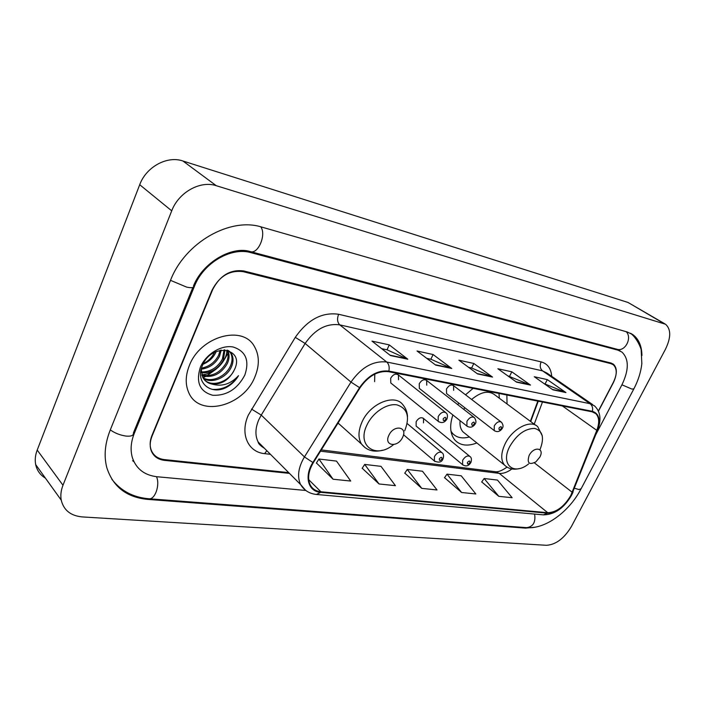 <?xml version="1.0" encoding="UTF-8"?>
<svg xmlns="http://www.w3.org/2000/svg" width="705" height="705" viewBox="0 0 705 705"><rect width="100%" height="100%" fill="white"/><g stroke="black" fill="none" stroke-linecap="round" stroke-linejoin="round"><path stroke-width="1.06" d="M374.611 381.652L374.796 374.091M507.045 403.974L506.869 395.003M473.117 388.349L465.52 394.809M458.823 403.093L457.792 404.696M453.659 390.332L453.579 385.688C451.174 384.234 448.812 385.327 446.494 388.957L446.556 393.575L447.155 394.033M426.754 385.168L426.648 380.453C424.128 378.858 421.661 379.951 419.246 383.723L419.334 388.393L420.013 388.931M398.545 379.748L398.431 374.989C395.778 373.218 393.187 374.302 390.676 378.232L390.773 382.956L391.557 383.59M423.511 422.877L423.502 418.479C421.044 416.867 418.585 417.933 416.144 421.705L416.135 426.067L416.805 426.622M530.407 421.334L537.889 401.127M337.51 423.899L338.673 423.582M452.866 414.945C449.402 425.67 450.063 434.016 454.831 439.999C460.109 445.569 467.459 446.556 476.871 442.96M598.475 411.2L613.244 382.912C617.175 374.681 617.21 368.644 613.341 364.811L610.918 363.639L243.155 271.672C229.742 269.918 219.361 276.104 212.002 290.24L151.989 435.364C149.901 440.555 149.601 445.34 151.082 449.728C153.311 455.474 157.744 458.761 164.371 459.598L288.697 472.623M595.751 434.721L621.88 384.912C629.063 369.958 629.08 359.021 621.942 352.086L617.915 350.147L251.112 252.698C231.24 246.732 203.507 262.789 194.474 286.186L134.347 433.231C130.786 442.185 130.178 450.477 132.514 458.1C136.479 469.116 144.701 475.329 157.18 476.756L305.803 490.468M62.983 485.243C60.947 490.46 60.366 495.43 61.229 500.136C63.723 510.261 70.756 515.857 82.335 516.924L546.516 545.3C555.954 544.648 564.264 538.364 571.438 526.459L665.476 349.222C671.081 337.572 671.116 329.253 665.573 324.265L216.276 185.706C200.335 180.277 178.638 192.298 171.72 210.83L62.983 485.243L37.206 450.072C35.285 455.13 34.783 459.977 35.691 464.604C36.968 470.508 40.211 475.02 45.411 478.131M664.753 323.78L628.067 302.48L182.868 160.978C167.2 155.497 146.199 166.847 139.713 184.719L37.206 450.072M641.947 355.479C641.753 346.023 638.774 339.114 633.019 334.76L627.327 332.02L261.837 227.116C230.297 216.796 184.807 242.529 170.399 280.625L110.13 430.314C104.886 443.718 103.794 456.197 106.843 467.759C113.011 486.794 126.627 497.342 147.689 499.396L525.533 528.115L535.007 527.225M132.628 460.709L133.976 461.784M530.363 421.299L537.836 401.11M202.934 377.765L205.34 376.611L202.934 377.765M206.865 375.791L216.135 369.12L206.865 375.791M223.661 360.669L227.979 353.328L223.661 360.669M228.49 352.209L228.764 351.566L228.49 352.209M254.91 376.849C259.634 365.401 259.449 355.258 254.364 346.419C242.82 324.626 200.405 336.153 189.381 365.472C185.433 375.43 185.195 384.419 188.667 392.447C199.057 417.95 243.542 406.406 254.91 376.849C259.634 365.401 259.449 355.258 254.364 346.419C242.82 324.626 200.405 336.153 189.381 365.472C185.433 375.43 185.195 384.419 188.667 392.447C199.057 417.95 243.542 406.406 254.91 376.849M570.777 495.553C564.141 506.639 556.465 512.359 547.75 512.72L320.925 491.773C315.999 491.253 312.447 488.988 310.253 484.961C307.318 478.598 308.349 471.16 313.346 462.656L359.999 387.838C368.336 375.959 377.862 370.574 388.587 371.676L592.156 411.826L595.813 413.632C599.25 417.245 599.585 422.815 596.791 430.358L570.777 495.553M571.112 495.589L597.161 430.332C600.748 419.898 599.171 413.571 592.412 411.332L388.86 371.077C377.871 369.949 368.107 375.465 359.55 387.644L312.888 462.498C303.881 476.377 308.164 491.649 320.66 492.337L547.503 513.187C556.439 512.808 564.308 506.948 571.112 495.589M316.43 463L333.077 479.233L350.72 481.048L336.496 461.096L318.942 459.025L316.351 463.132M362.203 468.243L379.043 483.974L395.426 485.666L381.017 466.349L364.696 464.428L362.123 468.367M481.735 481.938L498.805 496.338L512.13 497.712L497.474 480.079L484.15 478.51L481.656 482.053M444.555 477.682L461.599 492.495L475.84 493.967L461.22 475.804L447.005 474.13L444.476 477.796M404.802 473.125L421.775 488.38L437.029 489.957L422.489 471.24L407.27 469.442L404.723 473.249M598.386 410.989L613.35 382.321C617.28 374.073 617.316 368.036 613.438 364.194L611.024 363.031L243.833 270.976C230.429 269.213 220.048 275.391 212.698 289.535L152.042 436.139C149.962 441.33 149.663 446.115 151.134 450.486C153.364 456.232 157.797 459.519 164.424 460.356L289.455 473.39M390.464 355.549L371.976 341.105L389.275 344.904L407.816 359.215L390.464 355.549M516.562 382.154L497.871 368.75L511.812 371.808L530.495 385.089L516.562 382.154M552.923 389.821L534.267 376.734L547.291 379.598L565.93 392.562L552.923 389.821M435.655 365.084L417.043 351.002L433.09 354.527L451.738 368.477L435.655 365.084M477.576 373.923L458.893 360.193L473.83 363.472L492.522 377.078L477.576 373.923M473.83 363.472L471.627 368.01M468.666 367.375L471.742 368.036L492.522 377.078M433.09 354.527L430.852 359.242M426.781 358.369L430.966 359.268L451.738 368.477M547.291 379.598L545.159 383.828M544.031 383.59L565.93 392.562M511.812 371.808L509.636 376.188M507.662 375.765L530.495 385.089M389.275 344.904L387.01 349.812M381.643 348.658L387.115 349.839L407.816 359.215M421.775 488.38L407.27 469.442M461.599 492.495L447.005 474.13M498.805 496.338L484.15 478.51M379.043 483.974L364.696 464.428M333.077 479.233L318.942 459.025M529.102 455.536C526.838 463.132 529.094 465.238 535.87 461.872L539.845 457.087C544.983 447.701 533.747 445.948 529.102 455.536M460.074 420.656C459.625 425.362 460.559 429.072 462.885 431.768L465.441 433.813M450.971 431.187L452.495 433.337C456.567 437.708 462.198 438.915 469.389 436.977M451.2 432.385L453.306 434.183M499.343 398.255L498.973 393.452M535.624 425.212L495.104 395.1C488.962 390.165 481.136 391.61 471.619 399.462M464.78 407.719L463.811 409.385M388.887 435.285C383.476 446.08 397.911 447.992 402.625 437.267C408.107 426.604 393.734 424.357 388.887 435.285M216.171 351.566L215.695 352.676C213.051 357.981 208.839 361.841 203.04 364.238M221.247 350.05L219.519 356.289C215.457 363.789 209.35 368.098 201.207 369.2L202.767 377.395C204.617 380.911 207.675 383.141 211.941 384.075C221.634 384.595 229.055 379.96 234.183 370.16C229.143 381.44 212.531 387.618 204.582 380.021M220.154 350.262L218.559 355.382C214.813 362.405 209.121 366.662 201.489 368.142M224.913 349.856L223.379 359.947C218.294 368.935 210.945 373.227 201.322 372.822M224.084 349.83L222.41 359.03C217.581 367.666 210.522 371.984 201.225 371.984M227.636 350.279L227.671 350.35C229.663 354.298 229.522 358.722 227.274 363.63C221.123 374.011 212.725 378.074 202.071 375.836M227.054 350.138C228.649 353.989 228.394 358.175 226.296 362.705C220.418 372.742 212.267 376.884 201.833 375.13M228.305 350.473L231.637 354.033C233.619 357.99 233.478 362.423 231.205 367.349C226.481 377.686 211.914 384.137 203.34 378.382M229.195 351.116L230.65 353.108C232.624 357.065 232.483 361.498 230.218 366.415C225.6 376.452 211.667 382.947 202.978 377.783M244.82 375.095C249.685 360.546 245.825 351.187 233.232 347.027C221.396 344.595 205.728 354.174 200.317 367.367C195.69 382.392 199.832 391.698 212.751 395.276C226.693 395.831 237.382 389.107 244.82 375.095M234.183 370.16C245.851 347.926 211.474 341.987 202.423 365.569C194.897 381.934 210.284 395.382 225.829 387.706C231.214 384.93 235.444 380.92 238.519 375.677C230.676 384.137 221.819 386.93 211.941 384.075M203.384 363.568C208.38 361.101 212.073 357.382 214.47 352.394M238.519 375.677C231.575 385.573 222.789 390.129 212.143 389.354M226.913 350.112C226.957 361.524 213.95 374.381 201.727 374.778M111.831 479.241C120.907 490.936 133.236 497.439 148.826 498.743C154.977 499.986 160.291 484.784 156.492 476.686M110.306 429.891C114.889 433.152 120.114 435.205 125.975 436.069C131.306 436.536 133.791 435.478 133.421 432.896L192.853 287.473M170.513 280.343L186.622 287.102C191.91 288.195 194.21 287.772 193.531 285.807C202.908 262.339 231.945 245.684 250.31 251.579L617.051 349.266L619.263 350.403M260.753 226.816C266.622 234.571 258.109 254.593 250.31 251.579M626.225 331.702C632.473 337.88 625.018 352.051 617.051 349.266M630.534 333.262C637.355 338.303 641.471 349.345 641.18 350.2L641.841 363.613C640.924 371.993 638.272 380.392 633.901 388.799L631.936 389.098L621.933 384.807M633.689 389.195L581.132 488.741L578.946 489.543L574.549 488.283M515.681 526.82L526.679 527.657C533.147 526.758 535.791 522.229 534.628 514.077M139.713 184.719L171.72 210.83M182.868 160.978L216.276 185.706M628.067 302.48L663.484 323.269M147.028 498.576L147.689 499.396M524.82 527.516L525.533 528.115M133.624 432.403L134.347 433.231M193.681 285.481L194.474 286.186M249.429 251.359L251.112 252.698M616.126 349.019L617.915 350.147M547.75 512.72L499.255 473.372C503.176 473.751 507.397 472.288 511.909 468.957M270.464 454.337L264.657 453.65L266.825 450.68M264.657 453.65C248.054 452.196 239.77 433.945 248.327 415.104L295.289 337.351C307.653 319.621 322.097 311.927 338.611 314.271L541.123 361.885C547.547 363.657 551.072 368.477 551.707 376.338M312.888 462.498L304.445 456.919L261.247 415.086L258.717 419.916C255.21 428.332 255.016 435.672 258.127 441.956L264.957 448.803M597.602 430.059L572.636 492.275M388.86 371.077C389.645 367.076 388.931 364.053 386.719 362.017L590.059 403.692C592.288 405.463 593.072 408.01 592.412 411.332M359.55 387.644L350.984 382.075C361.418 367.226 373.324 360.546 386.719 362.017L339.766 324.864C326.547 323.093 315.003 329.297 305.133 343.467L261.247 415.086L251.482 409.059M592.632 404.582L547.115 373.174L542.577 370.883L590.059 403.692L594.535 405.895C600.369 411.5 601.488 419.308 597.893 429.31L597.161 430.332M305.609 490.319L300.603 484.564C296.999 476.65 298.277 467.433 304.445 456.919L350.984 382.075L305.133 343.467L295.289 337.351M320.66 492.337L316.448 494.452C309.433 493.712 304.155 490.416 300.603 484.564L258.127 441.956C258.242 443.595 260.383 445.745 264.551 448.398M571.447 495.465C563.956 508.208 554.597 514.668 543.388 514.861L547.503 513.187M541.123 361.885C539.581 365.666 540.065 368.662 542.577 370.883L339.766 324.864C337.316 322.344 336.937 318.81 338.611 314.271M320.925 491.773L308.711 479.691M320.511 451.165L499.255 473.372L495.412 471.733M572.275 492.319L534.355 462.85M596.791 430.358L562.396 405.957M534.223 424.163L542.462 402.026M477.091 373.571L491.826 376.681M516.078 381.802L529.799 384.701M552.438 389.477L565.234 392.183M435.17 364.714L451.041 368.063M389.98 355.17L407.12 358.792M539.96 449.719C544.586 437.858 542.797 430.755 534.593 428.411C525.058 428.534 516.765 434.571 509.724 446.538C500.118 464.454 513.689 476.139 528.583 463.934M542.321 435.937L537.827 426.842C531.077 418.999 512.412 428.49 505.133 443.806C500.858 452.945 500.629 460.012 504.436 465.018L506.481 466.763M451.271 432.72L452.099 433.134M404.723 430.764C410.116 416.955 407.543 408.336 396.994 404.89C386.966 403.04 372.663 412.557 366.917 425.089C356.448 446.001 375.994 459.36 393.513 444.644M407.516 416.426C407.182 411.958 405.71 408.169 403.101 405.049C395.1 393.223 370.107 403.207 361.991 422.039C358.14 430.87 357.99 438.228 361.542 444.106L365.278 447.834M463.114 465.141L462.55 464.657L462.683 460.198C465.265 456.276 467.776 455.104 470.209 456.681C471.486 457.677 471.742 459.545 470.975 462.304M469.909 462.727C470.103 460.576 469.283 460.471 467.441 462.41C467.256 464.56 468.076 464.665 469.909 462.727M434.985 461.546L434.359 460.973L434.474 456.479C437.17 452.399 439.797 451.226 442.352 452.971C443.621 454.064 443.877 455.95 443.11 458.611M441.947 459.078C442.114 456.866 441.251 456.752 439.356 458.743C439.197 460.955 440.061 461.07 441.947 459.078M494.707 430.958L494.214 430.552L494.284 425.838C496.734 422.057 499.149 420.867 501.519 422.286C503.176 424.604 503.476 426.551 502.409 428.12M499.025 428.041C498.796 430.235 499.598 430.367 501.422 428.437C501.652 426.252 500.858 426.12 499.025 428.041M467.459 426.525L466.895 426.058L466.948 421.273C469.495 417.342 472.024 416.153 474.527 417.721C476.042 420.277 476.333 422.242 475.399 423.599M471.812 423.538C471.61 425.785 472.447 425.926 474.324 423.952C474.527 421.696 473.689 421.564 471.812 423.538M438.818 421.863L438.184 421.317L438.219 416.479C440.881 412.381 443.533 411.2 446.159 412.927C447.516 413.976 447.798 415.95 447.023 418.84M443.207 418.796C443.04 421.114 443.921 421.255 445.851 419.237C446.018 416.919 445.146 416.778 443.207 418.796M515.39 526.794L149.107 498.761M580.814 489.332C569.191 511.354 545.917 529.138 526.987 527.684M35.691 464.604L61.229 500.136M630.728 333.359L633.019 334.76M617.941 349.565L620.338 351.081M571.711 494.972L573.095 491.958M316.677 494.478L543.388 514.861M595.813 413.632L594.262 412.548M530.706 421.555L538.25 401.198M507.027 467.115C502.136 470.517 498.364 472.077 495.712 471.768L321.286 449.922M462.885 431.768L504.436 465.018C508.34 468.825 513.275 470.024 519.224 468.596M451.174 432.262L452.495 433.337M451.271 432.711L452.434 433.284M338.056 423.026L361.542 444.106C366.715 450.495 373.765 452.531 382.674 450.204M230.65 353.108L231.637 354.033M422.85 417.95L469.565 456.161M416.135 426.067L462.55 464.657C465.829 466.807 468.578 466.137 470.808 462.656M407.173 423.546L441.621 452.354M403.498 434.729L434.359 460.973C438.854 462.965 441.709 462.304 442.925 458.999M446.556 393.575L494.214 430.552C497.289 432.447 499.977 431.733 502.268 428.411M452.998 385.247L500.955 421.854M419.334 388.393L466.895 426.058C470.138 428.058 472.923 427.345 475.24 423.925M425.987 379.942L473.875 417.21M390.773 382.956L438.184 421.317C441.665 423.485 444.555 422.78 446.847 419.202M397.673 374.381L445.41 412.328"/></g></svg>
